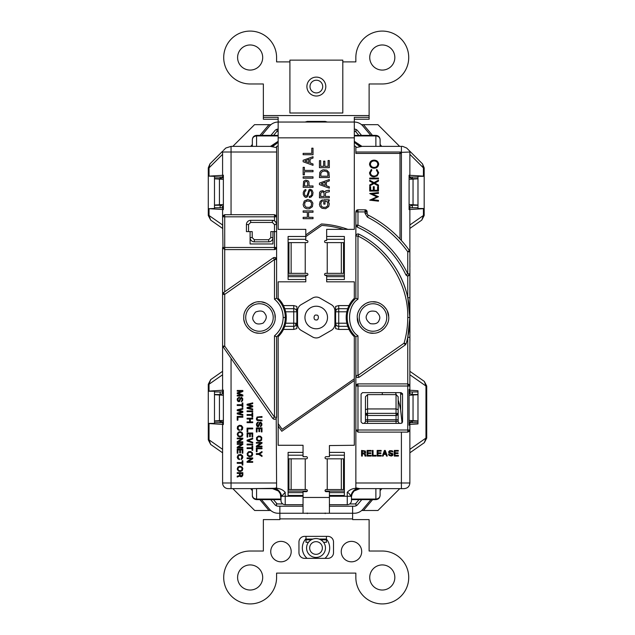 <?xml version="1.0" encoding="UTF-8"?>
<svg xmlns="http://www.w3.org/2000/svg" width="635" height="635" viewBox="0 0 635 635"><rect width="100%" height="100%" fill="white"/><g stroke="black" fill="none" stroke-linecap="round" stroke-linejoin="round"><path stroke-width="0.95" d="M404.924 244.626L405.955 245.904M408.345 248.999L409.869 251.777L409.869 209.51L409.091 209.629L409.091 175.196L409.869 175.316L409.869 152.011L400.955 152.384M326.668 236.482L344.368 236.482L344.368 279.495L326.668 279.495M305.8 279.495L288.099 279.495L288.099 236.482L305.8 236.482M329.414 452.382L344.368 452.382L344.368 495.451L329.414 495.451M303.046 495.451L288.099 495.451L288.099 452.382L303.046 452.382M276.606 488.069L276.606 488.299C280.067 488.49 282.932 489.831 285.21 492.315L281.662 496.245C280.702 492.022 278.336 489.371 274.574 488.291L276.606 487.831L276.225 418.417M329.414 496.245L347.258 496.245L347.258 492.315C349.528 489.831 352.393 488.49 355.862 488.299L355.862 487.831L357.894 488.291C354.124 489.371 351.766 492.022 350.798 496.245L351.425 496.895C352.004 491.863 354.782 489.101 359.759 488.625L357.894 488.291M355.862 487.831L355.862 336.796A25.805 25.805 0 0 1 355.862 298.204L355.862 211.915A2.111 2.111 0 0 1 357.973 209.804L365.022 209.804A2.111 2.111 0 0 1 367.141 211.915L367.141 213.312A2.111 2.111 0 0 0 368.3 215.194A2.111 2.111 -76.9 0 1 367.141 213.312L367.141 211.915L365.022 211.915L365.022 209.804L367.141 211.915M401.407 153.424A1.413 1.413 0 0 0 399.994 152.011L355.862 152.011L355.862 146.344L355.862 153.424L401.407 153.424L401.407 240.546M354.306 145.915L355.862 146.344M278.138 141.16L276.225 143.978L270.327 146.368L276.606 147.614L276.606 152.011L276.606 146.344L278.154 145.915M278.154 141.295L270.518 146.368L231.053 146.368L231.053 152.011L276.606 152.011L276.606 298.204L274.487 299.18C280.106 303.99 282.996 310.102 283.162 317.5C282.996 324.898 280.106 331.002 274.487 335.82L274.487 417.203L276.606 417.203C275.9 419.449 274.622 419.854 272.756 418.417L222.591 346.107L222.591 390.231L223.369 390.104L223.369 424.545L222.591 424.418L222.591 449.342L209.034 439.849L210.685 444.468L208.28 439.849L208.28 423.402L214.487 423.402L214.487 391.247L208.28 391.247L208.28 423.402M344.368 276.677L326.668 276.677M305.8 276.677L288.099 276.677M344.368 239.308L326.668 239.308M305.8 239.308L288.099 239.308M344.368 492.633L329.414 492.633M303.046 492.633L288.099 492.633M288.099 455.2L303.046 455.2M329.414 455.2L344.368 455.2M276.606 488.299L276.606 487.831M274.487 335.82L276.606 336.796A25.805 25.805 0 0 0 276.606 298.204A25.805 25.805 0 0 1 276.606 336.796L276.606 417.203M274.526 214.694L276.606 216.813L276.606 224.568L275.749 222.012M272.939 231.616L272.939 237.609A4.231 4.231 0 0 1 268.708 241.84L268.708 239.728L270.82 237.609L270.82 231.616L276.606 231.616L276.606 259.532L274.487 259.532L274.487 299.18M406.106 343.781L405.289 344.916L359.188 377.198C357.386 377.952 356.275 377.373 355.862 375.468L357.973 375.468L404.074 343.186L406.114 343.749L405.289 344.916L404.074 343.186C406.527 334.804 407.757 326.239 407.757 317.5C408.67 284.972 387.342 250.071 357.973 236.053L355.862 236.053L355.862 225.1L357.973 225.1C380.309 235.49 396.899 251.746 407.757 273.86L409.869 273.86L407.757 275.979L407.13 275.884M409.869 228.1L409.869 371.3L424.315 381.413L426.72 386.032L426.72 438.071L424.315 442.69L425.966 438.071L409.869 449.342L409.869 482.989C409.535 486.41 407.654 488.291 404.225 488.625L401.407 488.625L401.407 482.989L355.862 482.989L355.862 386.009L357.973 383.889L407.757 383.889L409.869 386.009L409.869 337.288L407.757 337.288L409.869 317.5L407.757 297.704L407.757 275.979M347.258 492.315C348.52 492.689 349.702 493.998 350.798 496.245L347.258 496.245L347.258 504.706L329.414 504.706M285.21 492.315L285.21 504.706L303.046 504.706L303.046 506.198L279.852 506.198L279.852 513.255L278.154 513.255A11.279 11.279 0 0 1 269.518 509.222L261.461 499.626M256.58 488.625L256.58 499.626C253.619 498.943 252.206 497.53 252.349 495.395C252.603 497.618 254.016 498.84 256.58 499.062L280.98 499.062L280.98 499.626L256.58 499.626C254.016 499.372 252.603 497.967 252.349 495.395L252.349 488.625L274.574 488.291M228.235 488.625A5.644 5.644 0 0 1 222.591 482.989A5.644 5.644 0 0 0 228.235 488.625L272.701 488.625C277.67 489.109 280.448 491.863 281.035 496.895L281.662 496.245L303.046 496.245M276.193 418.457L275.177 419.203M275.13 419.219L273.86 419.227M273.812 419.211L272.756 418.417L274.487 417.203L224.711 346.107L222.996 347.353M276.447 216.114L276.606 216.813L274.487 216.813L274.487 220.901L272.375 220.337A4.231 4.231 0 0 1 276.606 224.568L274.487 224.568L274.487 247.483L276.606 247.483L274.487 249.595L224.711 249.595L222.591 247.483L222.591 294.386L223.496 292.656L273.28 257.802C275.074 257.048 276.185 257.627 276.606 259.532M276.59 247.706L276.082 248.872M275.987 248.976L274.741 249.587M248.539 231.616L246.428 231.616L246.428 224.568A4.231 4.231 0 0 1 250.658 220.337L272.375 220.337L250.658 220.337L250.658 222.448L248.539 224.568L248.539 231.616L252.206 231.616L252.206 237.609L254.325 239.728L254.325 241.84A4.231 4.231 0 0 1 250.095 237.609L252.206 237.609M355.862 375.468C356.338 377.396 357.449 377.976 359.188 377.198L357.973 375.468L357.973 335.82L355.862 336.796A25.805 25.805 0 0 1 355.862 298.204L357.973 299.18L357.973 236.053L358.942 234.164C357.822 233.164 355.036 235.561 355.862 236.053C356.187 234.283 357.219 233.656 358.942 234.164C383.183 246.134 402.439 271.201 407.757 297.704L409.869 297.704L409.869 251.777L407.757 251.777C397.058 236.982 383.58 225.417 367.34 217.083L365.022 213.312L365.022 211.915L355.862 211.915L357.973 209.804L357.973 225.1L357.1 227.02L355.862 225.1M356.132 235.013L356.608 234.434M356.854 234.259L357.584 233.974M357.822 233.942L358.6 234.029M409.869 273.86C409.003 276.257 407.662 276.558 405.844 274.772A99.282 99.282 0 0 0 357.1 227.02A99.282 99.282 0 0 1 405.844 274.772L406.741 275.717M386.318 247.19L385.707 246.578M373.364 236.307L372.15 235.466M355.87 385.778L356.386 384.612M356.481 384.508L357.727 383.905M358.116 377.579L357.307 377.476M356.997 377.341L356.386 376.865M356.164 376.563L355.91 375.936M409.519 431.165L407.757 432.117L357.973 432.117L355.862 430.006L357.973 430.006L357.973 386.009L355.862 386.009M285.21 504.706A4.231 4.231 0 0 1 280.98 500.475L281.035 496.895M380.111 488.625L380.111 495.395C379.857 497.967 378.452 499.372 375.88 499.626L375.88 499.062L351.488 499.062L351.488 497.086L351.488 500.475A4.231 4.231 0 0 1 347.258 504.706M352.139 493.832L351.425 496.895M375.88 499.626L351.488 499.626M401.407 488.625L359.759 488.625M409.686 430.855L409.869 430.006L407.757 432.117L407.757 430.006L409.869 430.006L409.869 451.882M409.869 452.461L409.869 478.552M424.315 442.69L409.869 452.811M409.869 430.006L409.869 425.132L409.091 425.188L409.091 424.259L409.869 424.259L409.869 422.696L417.981 422.696M214.487 422.696L222.591 422.696L222.591 423.402L223.369 423.402M222.591 452.811L210.685 444.468M231.053 358.862L231.053 482.989L222.591 482.989L222.591 449.342M326.834 513.255L305.633 513.255M272.518 488.625L278.408 491.022L280.36 493.919L280.98 499.062M243.761 316.77C243.53 308.832 252.317 300.831 260.199 301.792C268.137 301.562 276.146 310.34 275.177 318.222C275.384 326.049 266.898 333.97 259.104 333.216C251.293 333.605 243.181 325.303 243.745 317.5L243.761 316.77M261.993 442.476L261.993 443.246L257.619 446.143L261.993 446.143L261.993 446.842L256.349 446.842L256.349 446.072L260.723 443.174L256.349 443.174L256.349 442.476L261.993 442.476M247.078 444.897L247.078 444.119L252.722 444.119L252.722 444.897L247.078 444.897M237.212 463.304L237.212 462.526L242.149 462.526L242.149 460.764L242.848 460.764L242.848 465.066L242.149 465.066L242.149 463.304L237.212 463.304M242.848 475.147L241.864 476.702L240.451 476.702L239.816 476.067L237.212 477.052L237.212 476.131L239.046 475.782L239.466 474.797L239.466 473.456L237.212 473.456L237.212 472.678L242.848 472.678L242.848 475.147M256.349 453.596L258.747 453.596L261.993 451.548L261.993 452.461L259.524 454.017L261.993 455.565L261.993 456.486L258.747 454.438L256.349 454.438L256.349 453.596M238.554 458.51L239.466 458.859L239.466 459.637L237.919 458.859L237.212 457.24L238.268 454.914L240.736 454.414L242.499 455.612L242.848 457.24L242.149 458.93L241.014 459.494L242.006 456.39L240.244 455.12L238.196 455.97L238.554 458.51M257.056 448.747L257.056 451.707L256.349 451.707L256.349 447.977L261.993 447.977L261.993 448.747L257.056 448.747M242.848 438.904L238.482 441.793L242.848 441.793L242.848 442.5L237.212 442.5L237.212 441.722L241.586 438.833L237.212 438.833L237.212 438.126L242.848 438.126L242.848 438.904M240.244 471.551L238.268 470.987L237.212 469.082L237.919 467.042L239.816 466.193L242.149 467.042L242.848 468.662L242.213 470.702L240.244 471.551M252.722 442.992L247.078 441.015L247.078 440.174L252.722 438.198L252.722 438.975L248.142 440.595L252.722 442.214L252.722 442.992M252.651 454.763L251.738 456.247L249.198 456.74L247.436 455.541L247.15 453.501L248.563 451.731L250.611 451.525L252.373 452.723L252.651 454.763M242.848 444.405L238.482 447.294L242.848 447.294L242.848 448L237.212 448L237.212 447.223L241.586 444.333L237.212 444.333L237.212 443.627L242.848 443.627L242.848 444.405M248.348 461.605L252.722 461.605L252.722 462.312L247.078 462.312L247.078 461.534L251.452 458.645L247.078 458.645L247.078 457.938L252.722 457.938L252.722 458.716L248.348 461.605M237.212 449.128L242.848 449.128L242.848 453.152L242.149 453.152L242.149 449.905L240.451 449.905L240.451 452.866L239.752 452.866L239.752 449.905L237.919 449.905L237.919 453.215L237.212 453.215L237.212 449.128M252.016 446.024L252.722 446.024L252.722 450.326L252.016 450.326L252.016 448.564L247.078 448.564L247.078 447.786L252.016 447.786L252.016 446.024M239.816 436.999L237.919 436.158L237.212 434.11L238.268 432.205L240.244 431.641L242.149 432.491L242.848 434.531L242.213 436.158L239.816 436.999M252.016 412.798L252.722 412.798L252.722 417.1L252.016 417.1L252.016 415.338L247.078 415.338L247.078 414.568L252.016 414.568L252.016 412.798M247.078 410.901L252.722 410.901L252.722 411.67L247.078 411.67L247.078 410.901M238.054 398.582L238.125 400.629L239.046 401.122L240.101 398.089L241.586 397.248L242.784 398.796L242.499 400.915L241.3 401.685L242.149 399.288L241.086 397.883L239.466 401.614L238.125 401.614L237.212 399.994L237.419 398.447L239.324 397.105L239.324 397.812L238.054 398.582M252.722 428.117L252.722 428.887L247.785 428.887L247.785 431.848L247.078 431.848L247.078 428.117L252.722 428.117M242.848 417.203L237.919 417.203L237.919 420.164L237.212 420.164L237.212 416.425L242.848 416.425L242.848 417.203M258.461 417.322L257.127 418.028L257.334 419.719L261.993 420.14L261.993 420.918L257.056 420.426L256.349 419.013L257.056 417.044L261.993 416.544L261.993 417.322L258.461 417.322M237.212 395.272L241.586 395.272L237.212 393.581L237.212 392.874L241.586 391.184L237.212 391.184L237.212 390.477L242.848 390.477L242.848 391.462L238.339 393.224L242.848 394.986L242.848 395.978L237.212 395.978L237.212 395.272M258.889 431.633L258.889 428.673L257.056 428.673L257.056 431.99L256.349 431.99L256.349 427.903L261.993 427.903L261.993 431.919L261.287 431.919L261.287 428.673L259.588 428.673L259.588 431.633L258.889 431.633M248.348 407.94L252.722 408.996L252.722 409.773L247.078 408.361L247.078 407.511L251.873 406.313L247.078 405.114L247.078 404.273L252.722 402.86L252.722 403.638L248.348 404.693L252.722 405.821L252.722 406.805L248.348 407.94M237.284 428.538L237.561 426.498L239.324 425.299L241.371 425.506L242.784 427.268L242.427 429.458L241.014 430.371L240.879 429.665L242.078 428.117L241.157 426.212L239.324 426.069L238.196 426.847L238.196 428.966L239.466 429.736L239.466 430.514L237.919 429.736L237.284 428.538M261.779 423.315L261.922 425.006L260.929 426.49L260.437 426.633L260.437 425.926L261.287 424.236L260.366 422.823L258.604 426.561L257.619 426.704L256.699 425.998L256.421 423.95L257.477 422.331L258.461 422.045L257.056 424.236L257.897 426.141L259.659 422.402L260.723 422.188L261.779 423.315M247.078 418.227L252.722 418.227L252.722 419.005L250.325 419.005L250.325 421.894L252.722 421.894L252.722 422.672L247.078 422.672L247.078 421.894L249.619 421.894L249.619 419.005L247.078 419.005L247.078 418.227M237.212 413.885L237.212 413.036L242.006 411.837L237.212 410.639L237.212 409.797L242.848 408.384L242.848 409.162L238.482 410.218L242.848 411.345L242.848 412.337L238.482 413.464L242.848 414.52L242.848 415.298L237.212 413.885M242.848 407.257L242.149 407.257L242.149 405.495L237.212 405.495L237.212 404.717L242.149 404.717L242.149 402.955L242.848 402.955L242.848 407.257M256.564 437.539L258.461 436.054L260.509 436.269L261.779 437.539L261.636 440.142L259.874 441.277L257.826 441.063L256.564 439.793L256.564 437.539M247.785 437.07L247.078 437.07L247.078 432.983L252.722 432.983L252.722 436.999L252.016 436.999L252.016 433.753L250.325 433.753L250.325 436.713L249.619 436.713L249.619 433.753L247.785 433.753L247.785 437.07M222.98 347.321L222.591 346.107L224.711 346.107L224.711 294.386L222.591 294.386L222.591 346.107M273.28 257.802L274.487 259.532L224.711 294.386L223.496 292.656M222.941 215.654L224.711 214.694L224.711 216.813L222.591 216.813L222.988 248.714M222.774 215.963L222.591 216.813L224.711 214.694L274.487 214.694L274.487 216.813L224.711 216.813L224.711 249.595L222.591 247.483L274.487 247.483L274.487 249.595M270.82 237.609L272.939 237.609L272.939 243.959L250.095 243.959L250.095 231.616M248.539 224.568L246.428 224.568L246.428 231.616M222.591 216.813L222.591 209.51L223.369 209.629L223.369 175.196L222.591 175.316L222.591 153.265M388.691 316.595C389.747 324.461 381.841 333.335 373.896 333.2C366.03 334.248 357.156 326.35 357.299 318.405L357.267 317.5C356.711 309.729 364.752 301.442 372.539 301.784C380.294 300.998 388.803 308.8 388.691 316.595L387.294 310.967M409.869 152.011L409.805 151.17L406.654 148.026L402.669 146.368L361.95 146.368L356.243 143.978L354.306 141.129M355.862 147.614L361.95 146.368L354.306 141.303M409.869 153.091L409.869 154.329L423.426 167.886L422.529 163.893L424.18 167.886L424.18 215.487L421.775 220.107L409.869 228.441M409.718 385.31L409.869 386.009L357.973 386.009L357.973 383.889M401.13 392.636L402.534 394.049L402.534 421.965L401.13 423.378L362.49 423.378L361.077 421.965L361.077 394.049L362.49 392.636L401.13 392.636M357.973 432.117L357.973 430.006L407.757 430.006L407.757 337.288M385.897 454.382L383.778 454.382L383.143 456.081L382.373 456.081L384.413 450.437L385.262 450.437L387.31 456.081L386.532 456.081L385.897 454.382M370.808 452.834L370.808 453.541L367.848 453.541L367.848 455.374L371.157 455.374L371.157 456.081L367.07 456.081L367.07 450.437L371.086 450.437L371.086 451.144L367.848 451.144L367.848 452.834L370.808 452.834M365.657 455.017L365.943 456.081L365.022 456.081L364.458 454.033L362.347 453.819L362.347 456.081L361.569 456.081L361.569 450.437L365.308 451.001L365.593 452.834L364.958 453.469L365.657 455.017M398.304 450.437L398.304 451.144L395.065 451.144L395.065 452.834L398.026 452.834L398.026 453.541L395.065 453.541L395.065 455.374L398.375 455.374L398.375 456.081L394.287 456.081L394.287 450.437L398.304 450.437M381.175 451.144L377.928 451.144L377.928 452.834L380.889 452.834L380.889 453.541L377.928 453.541L377.928 455.374L381.246 455.374L381.246 456.081L377.15 456.081L377.15 450.437L381.175 450.437L381.175 451.144M388.509 452.056L389.707 450.652L392.24 450.786L393.017 451.985L390.62 451.144L389.207 452.199L392.946 453.819L392.74 455.446L391.327 456.081L389.072 455.446L388.437 453.961L390.62 455.374L392.525 454.525L389.422 453.184L388.509 452.056M373.062 455.374L376.023 455.374L376.023 456.081L372.285 456.081L372.285 450.437L373.062 450.437L373.062 455.374M354.052 491.022L352.108 493.919L354.052 491.022L359.95 488.625M375.88 488.625L375.88 499.062C378.452 498.84 379.857 497.618 380.111 495.395M409.869 425.132L409.869 424.418L417.981 423.926L417.981 390.723L409.869 390.231L409.869 372.951M396.049 423.378L400.28 423.378A2.111 2.111 0 0 1 398.161 421.259L396.049 421.259L396.049 423.378M363.331 423.378L367.562 423.378L367.562 421.259L396.049 421.259L396.049 419.711L367.562 419.711L367.562 421.259L365.45 421.259A2.111 2.111 0 0 1 363.331 423.378A2.111 2.111 0 0 0 365.45 421.259L365.45 396.724L367.562 394.613L396.049 394.613L396.049 408.948L398.161 409.662L398.161 421.259A2.111 2.111 0 0 0 400.28 423.378M220.123 178.53L220.123 177.038L222.591 177.038L222.591 176.332L223.369 176.332M223.369 208.494L222.591 208.494L222.591 207.78L220.123 207.78L220.123 205.319M214.487 391.954L222.591 391.954L222.591 391.247L223.369 391.247M222.591 424.418L208.28 423.505M208.28 384.254L210.685 379.635L209.034 384.254L208.28 384.254L208.28 391.247M325.183 513.588L325.183 513.024M307.276 513.024L307.276 513.588M275.177 318.222L274.852 314.246M274.233 312.087L272.391 308.539M270.907 306.705L268.645 304.729M265.803 303.109L261.596 301.919M260.017 301.784L257.818 301.863M254.119 302.712L249.19 305.602M248.801 305.951L248.071 306.665M245.975 309.428L245.039 311.269M243.935 319.953L244.705 322.897M246.055 325.699L248.031 328.287M250.928 330.708L253.222 331.93M255.802 332.788L258.921 333.216M262.549 332.923L264.708 332.327M267.446 331.049L270.129 329.057M272.939 325.62L273.828 323.921M240.387 475.71L240.173 473.456L242.149 473.456L241.935 475.71L240.387 475.71M242.078 468.662L241.721 470.138L240.244 470.773L238.554 470.352L237.982 469.082L238.339 467.606L239.816 466.971L241.514 467.392L242.078 468.662M251.873 454.763L251.031 455.827L248.777 455.827L247.928 454.763L248.071 453.072L249.198 452.295L251.031 452.438L251.738 453.072L251.873 454.763M241.721 435.594L240.244 436.229L238.554 435.8L237.982 434.531L238.339 433.054L239.816 432.419L241.514 432.84L242.078 434.11L241.721 435.594M261.144 439.301L260.294 440.357L258.04 440.357L257.191 439.301L257.334 437.61L258.461 436.832L260.294 436.975L261.001 437.61L261.144 439.301M208.28 391.152L222.591 390.231M210.685 220.107L208.28 215.487L209.034 215.487L210.685 220.107L222.591 228.441L222.591 227.52M222.591 226.79L222.591 224.98L209.034 215.487L209.034 208.685L222.591 209.51M272.939 237.609A4.231 4.231 0 0 1 268.708 241.84L254.325 241.84M231.053 214.694L231.053 152.011L222.591 152.011L222.591 154.329L209.034 167.886L208.28 167.886L209.931 163.901L209.034 167.886L209.034 176.133L222.591 175.316M231.053 146.368L225.806 148.026L223.345 150.479M270.327 146.368L252.349 146.368L252.349 139.605C252.603 137.033 254.016 135.628 256.58 135.374L278.154 135.374M209.931 163.901L222.655 151.17L222.591 152.011M409.805 151.17L422.529 163.893M354.306 135.374L375.88 135.374C378.452 135.628 379.857 137.033 380.111 139.605L380.111 146.368L362.133 146.368M305.046 122.047L307.276 121.412L325.183 121.412L327.414 122.047M307.276 121.412L307.276 121.976L306.459 122.047M326.009 122.047L325.183 121.976L325.183 121.412M405.844 274.772L407.757 273.86L407.757 251.777L409.456 250.523L409.869 251.777M368.3 215.194A114.792 114.792 0 0 1 409.456 250.523A114.792 114.792 0 0 0 368.3 215.194L367.34 217.083M421.775 220.107L423.426 215.487L409.869 224.98L409.869 227.513M407.757 317.5L409.869 317.5C410.226 283.075 389.731 249.555 358.942 234.164C389.731 249.555 410.226 283.075 409.869 317.5L409.869 297.704L409.869 317.5A93.639 93.639 0 0 1 406.114 343.749A93.639 93.639 0 0 0 409.869 317.5L409.869 319.572M409.869 386.009L409.869 389.517L409.091 389.461L409.091 425.188M409.869 371.3L409.869 372.229M386.39 309.261L383.619 305.911M380.04 303.443L378.262 302.689M376.555 302.181L372.539 301.784M368.554 302.411L366.879 303.014M365.149 303.871L361.712 306.538M359.14 310.047L358.338 311.801M357.267 317.444L358.727 324.12M359.616 325.779L362.529 329.24M366.308 331.732L368.054 332.43M369.737 332.883L373.896 333.2M377.992 332.407L379.611 331.764M381.27 330.875L384.731 327.962M387.231 324.183L387.921 322.437M424.18 215.487L423.426 215.487L423.426 208.685L409.869 209.51M409.869 175.316L423.426 176.133L423.426 167.886L424.18 167.886M384.842 451.421L385.755 453.684L383.992 453.684L384.842 451.421M364.815 452.692L362.347 453.12L362.347 451.144L364.601 451.35L364.815 452.692M365.45 412.663L365.45 404.201M426.72 438.071L425.966 438.071L425.966 386.032L424.315 381.413M426.72 386.032L425.966 386.032L409.869 374.761L409.869 371.38M417.981 391.954L409.869 391.954L409.869 390.39L409.091 390.39L409.091 389.461M210.685 379.635L222.591 371.3M208.28 439.849L209.034 439.849L209.034 423.601M209.034 176.133L214.487 176.332L214.487 208.494L209.034 208.685M220.123 177.038L214.487 177.038M214.487 207.78L220.123 207.78M208.28 167.886L208.28 176.236M256.58 135.374L256.58 135.938C254.016 136.16 252.603 137.382 252.349 139.605M208.28 208.494L208.28 176.332M208.28 215.487L208.28 208.59M417.981 177.038L409.869 177.038L409.869 176.332L409.091 176.332M409.091 208.494L409.869 208.494L409.869 207.78L417.981 207.78M380.111 139.605C379.857 137.382 378.452 136.16 375.88 135.938L375.88 135.374M423.426 208.685L424.18 208.59M424.18 208.494L417.981 208.494L417.981 176.332L424.18 176.332M424.18 176.236L423.426 176.133M396.049 394.613L398.161 396.724L398.161 409.662M412.337 391.954L412.337 394.43M412.337 421.219L412.337 422.696M220.123 422.696L220.123 421.219M220.123 394.43L220.123 391.954M365.45 409.662L367.562 408.948L396.049 408.948L396.049 413.369L398.161 413.369L396.049 415.481L367.562 415.481L365.45 413.369L367.562 413.369L367.562 415.481A2.111 2.111 0 0 1 365.45 413.369A2.111 2.111 0 0 0 367.562 415.481L367.562 419.711L365.45 419.711M397.327 415.052A2.111 2.111 -59 0 1 396.835 415.33M396.367 415.457A2.111 2.111 -59 0 1 396.049 415.481L396.049 419.711L398.161 419.711M272.383 146.709L278.154 142.327M354.306 142.327L360.077 146.709M412.337 177.038L412.337 178.53M412.337 205.319L412.337 207.78M367.562 394.613L367.562 413.369L396.049 413.369L396.049 415.481C399.455 413.949 397.605 413.814 398.161 413.369M374.142 167.434C376.277 167.338 377.5 166.259 377.809 164.195C377.507 162.1 376.269 161.004 374.102 160.925C371.951 161.02 370.721 162.108 370.411 164.195C370.745 166.275 371.991 167.354 374.142 167.434M374.15 168.211C371.475 168.124 369.927 166.791 369.514 164.227C369.872 161.615 371.404 160.25 374.102 160.147C376.777 160.25 378.317 161.592 378.706 164.163C378.333 166.743 376.817 168.092 374.15 168.211M369.514 172.76L371.34 169.45L371.864 170.053L370.411 172.76C370.705 174.879 371.935 175.974 374.118 176.062C376.317 175.974 377.547 174.855 377.809 172.712L376.349 170.053L376.873 169.45L378.706 172.752L377.174 175.887L374.055 176.847C371.364 176.736 369.848 175.371 369.514 172.76M378.476 178.864L369.737 178.864L369.737 178.078L378.476 178.078L378.476 178.864M374.007 183.531L369.737 185.872L369.737 184.944L373.158 183.07L369.737 181.189L369.737 180.261L374.007 182.602L378.476 180.149L378.476 181.078L374.848 183.07L378.476 185.055L378.476 185.984L374.007 183.531M378.476 191.079L369.737 191.079L369.737 186.706L370.634 186.706L370.634 190.294L373.324 190.294L373.324 186.706L374.221 186.706L374.221 190.294L377.579 190.294L377.579 186.706L378.476 186.706L378.476 191.079M378.476 200.374L378.476 201.168L369.737 200.168L376.912 196.858L369.737 193.548L378.476 192.54L378.476 193.326L372.205 194.048L378.476 196.659L372.205 199.66L378.476 200.374M248.285 325.501A13.748 13.748 0 0 1 252.643 305.562A13.748 13.748 0 0 1 271.169 310.269A13.748 13.748 0 0 1 267.089 328.946A13.748 13.748 0 0 1 248.285 325.501A13.748 13.748 0 0 1 252.643 305.562A13.748 13.748 0 0 1 271.169 310.269A13.748 13.748 0 0 1 267.089 328.946A13.748 13.748 0 0 1 248.285 325.501M385.556 323.08A13.748 13.748 0 0 1 366.165 329.43A13.748 13.748 0 0 1 360.839 311.079A13.748 13.748 0 0 1 379 305.133A13.748 13.748 0 0 1 385.556 323.08A13.748 13.748 0 0 1 366.165 329.43A13.748 13.748 0 0 1 360.839 311.079A13.748 13.748 0 0 1 379 305.133A13.748 13.748 0 0 1 385.556 323.08M305.991 536.369L305.991 542.298L308.483 542.298M323.548 542.298L326.438 542.298L326.438 536.369M326.438 539.051L319.056 539.051M312.976 539.051L305.991 539.051M305.991 539.813L311.293 539.813M320.738 539.813L326.438 539.813M306.57 547.997A9.446 9.446 0 0 1 316.016 538.551A9.446 9.446 0 0 1 325.469 547.997A9.446 9.446 0 0 1 316.016 557.443A9.446 9.446 0 0 1 306.57 547.997M316.016 541.655A6.342 6.342 0 0 1 321.516 551.172A6.342 6.342 0 0 1 310.523 551.172A6.342 6.342 0 0 1 316.016 541.655M409.869 256.651L409.869 315.428M409.908 267.422L409.9 260.691M409.908 333.042L409.9 268.827M409.908 340.963L409.9 334.566M342.797 60.127L342.797 113.006L289.909 113.006L289.909 60.127L342.797 60.127M316.357 80.216A6.342 6.342 0 0 1 321.85 89.741A6.342 6.342 0 0 1 310.856 89.741A6.342 6.342 0 0 1 316.357 80.216M306.903 86.566A9.446 9.446 0 0 1 316.357 77.121A9.446 9.446 0 0 1 325.803 86.566A9.446 9.446 0 0 1 316.357 96.012A9.446 9.446 0 0 1 306.903 86.566M288.941 242.618L288.941 273.36L288.909 242.618L305.229 242.618L305.229 273.36L306.856 273.36A1.056 1.056 0 0 1 307.911 274.423A1.056 1.056 0 0 1 306.856 275.479L305.8 275.479L305.8 281.821L278.154 281.821L278.154 298.291A26.797 26.797 0 0 1 283.48 305.586L293.743 305.586L296.839 306.419L296.839 311.793L293.743 311.793L293.743 308.689C295.624 308.872 296.656 309.912 296.839 311.793A3.104 3.104 0 0 0 293.743 308.689L284.782 308.689L285.663 311.793A26.797 26.797 0 0 1 285.663 323.215L284.782 326.319L293.743 326.319L293.743 323.215L296.839 323.215C296.656 325.096 295.624 326.128 293.743 326.319A3.104 3.104 0 0 0 296.839 323.215L296.839 311.793A3.104 3.104 0 0 0 293.743 308.689L293.743 305.586M335.621 328.589L335.621 323.215A3.104 3.104 0 0 0 338.725 326.319L347.678 326.319L348.988 329.422L338.725 329.422L335.621 328.589L335.621 323.215L338.725 323.215L338.725 326.319C336.844 326.128 335.812 325.096 335.621 323.215L335.621 311.793C335.812 309.912 336.844 308.872 338.725 308.689L338.725 311.793L335.621 311.793L335.621 306.419L338.725 305.586L348.988 305.586A26.797 26.797 0 0 1 354.306 298.291L354.306 281.821L326.668 281.821L326.668 275.479L325.612 275.479A1.056 1.056 0 0 1 324.556 274.423A1.056 1.056 0 0 1 325.612 273.36L343.559 273.36L343.559 242.618L325.612 242.618A1.056 1.056 0 0 1 324.556 241.562A1.056 1.056 0 0 1 325.612 240.506L326.668 240.506L326.668 229.362L347.885 229.362A93.639 93.639 0 0 0 321.437 223.972L305.8 234.918L305.8 240.506L306.856 240.506A1.056 1.056 0 0 1 307.911 241.562A1.056 1.056 0 0 1 306.856 242.618L305.229 242.618M276.987 131.358L277.027 129.254L276.987 131.358M343.559 476.766L344.368 476.766M288.099 476.766L288.909 476.766M382.294 394.613L382.294 392.636M279.852 518.89L279.852 519.597L263.35 519.597L263.35 551.029L250.15 551.029A26.44 26.44 0 0 0 223.71 577.469A26.44 26.44 0 0 0 250.15 603.917A26.44 26.44 0 0 0 276.59 577.469L276.59 573.103L355.846 573.103L355.846 577.469A26.44 26.44 0 0 0 382.286 603.917A26.44 26.44 0 0 0 408.726 577.469A26.44 26.44 0 0 0 382.286 551.029L369.118 551.029L369.118 519.597L352.615 519.597L352.615 518.89L279.852 518.89L279.852 513.255L329.414 513.255L329.414 491.673L326.104 491.673A1.056 1.056 0 0 1 325.049 490.617A1.056 1.056 0 0 1 326.104 489.561L343.559 489.561L343.559 458.819L326.104 458.819A1.056 1.056 0 0 1 325.049 457.756A1.056 1.056 0 0 1 326.104 456.7L329.414 456.7L329.414 445.564L354.306 445.27L354.306 336.717A26.797 26.797 0 0 1 348.988 329.422M288.941 458.819L288.941 489.561L288.909 458.819L305.229 458.819L305.229 489.561L306.364 489.561A1.056 1.056 0 0 1 307.419 490.617A1.056 1.056 0 0 1 306.364 491.673L303.046 491.673L303.046 497.459L329.414 497.459M293.743 329.422L293.743 326.319A3.104 3.104 0 0 0 296.839 323.215L296.839 328.589L293.743 329.422L283.48 329.422A26.797 26.797 0 0 1 278.154 336.717L278.154 445.27L303.046 445.27L303.046 456.7L306.364 456.7A1.056 1.056 0 0 1 307.419 457.756A1.056 1.056 0 0 1 306.364 458.819L305.229 458.819M270.748 551.124L270.74 551.593A10.223 10.223 0 0 0 280.726 561.816A10.223 10.223 0 0 0 291.179 552.069A10.223 10.223 0 0 1 275.582 560.284A10.223 10.223 0 0 1 275.987 542.663A10.223 10.223 0 0 1 291.187 551.593L291.179 552.069M250.15 590.026L249.571 590.01A12.549 12.549 0 0 1 239.482 570.865A12.549 12.549 0 0 1 261.112 571.365A12.549 12.549 0 0 1 250.15 590.026M382.286 590.026A12.549 12.549 0 0 1 371.324 571.365A12.549 12.549 0 0 1 392.954 570.865A12.549 12.549 0 0 1 382.865 590.01L382.286 590.026M351.472 561.816A10.223 10.223 0 0 1 342.543 546.616A10.223 10.223 0 0 1 360.164 546.211A10.223 10.223 0 0 1 351.949 561.808L351.472 561.816M321.175 183.864L325.12 185.341L325.12 182.253L321.175 183.864M304.871 161.012L308.824 162.496L308.824 159.409L304.871 161.012M304.871 202.382L304.625 205.343L306.11 207.201L309.316 207.447L311.293 206.089L311.539 203.121L310.055 201.271L306.848 201.025L304.871 202.382M307.467 182.007L306.475 181.388L304.744 182.007L304.379 185.96L307.832 185.96L307.467 182.007M320.802 193.119L320.675 196.453L324.136 196.453L324.009 193.119L323.398 192.135L322.04 191.889L320.802 193.119M322.405 171.386L320.929 173.117L320.802 176.205L327.962 176.205L327.843 173.117L326.977 171.76L324.755 171.021L322.405 171.386M298.958 552.728L298.958 542.004A5.644 5.644 0 0 1 304.602 536.369L327.866 536.369A5.644 5.644 0 0 1 333.51 542.004L333.51 552.728A5.644 5.644 0 0 1 327.866 558.363L304.602 558.363A5.644 5.644 0 0 1 298.958 552.728M370.999 499.626L362.95 509.222A11.279 11.279 0 0 1 354.306 513.255L352.615 513.255L352.615 518.89M289.909 61.897L276.59 61.897L276.59 57.531A26.44 26.44 0 0 0 250.15 31.083A26.44 26.44 0 0 0 223.71 57.531A26.44 26.44 0 0 0 250.15 83.971L263.35 83.971L263.35 119.221L278.154 119.221M354.306 119.229L369.118 119.229L369.118 83.971L382.286 83.971A26.44 26.44 0 0 0 408.726 57.531A26.44 26.44 0 0 0 382.286 31.083A26.44 26.44 0 0 0 355.846 57.531L355.846 61.897L342.797 61.897M382.286 44.974L382.865 44.99A12.549 12.549 0 0 1 392.954 64.135A12.549 12.549 0 0 1 371.324 63.635A12.549 12.549 0 0 1 382.286 44.974M249.571 44.99L250.15 44.974A12.549 12.549 0 0 1 261.112 63.635A12.549 12.549 0 0 1 239.482 64.135A12.549 12.549 0 0 1 249.571 44.99M329.414 506.198L354.306 506.198A4.231 4.231 0 0 0 357.553 504.69L361.799 499.626M270.669 499.626L274.915 504.69A4.231 4.231 0 0 0 278.154 506.198L279.852 506.198M261.715 135.374L269.518 126.079A11.279 11.279 0 0 1 278.154 122.047L354.306 122.047A11.279 11.279 0 0 1 362.95 126.079L370.745 135.374M354.306 129.095A4.231 4.231 0 0 1 357.553 130.612L361.545 135.374M280.273 122.047L278.154 121.976L278.154 117.316L263.35 117.316M278.154 129.095A4.231 4.231 0 0 0 274.915 130.612L270.923 135.374M278.154 121.976L278.154 137.843L354.306 137.843L354.306 121.976L352.195 122.047M369.118 117.316L354.306 117.316L354.306 121.976M329.414 513.255L352.615 513.255L352.615 506.198M347.678 326.319L346.805 323.215A26.797 26.797 0 0 1 346.805 311.793L347.678 308.689L338.725 308.689A3.104 3.104 0 0 0 335.621 311.793L335.621 306.419M288.941 273.36L305.229 273.36M326.358 182.007L326.358 185.714L329.319 186.825L329.319 188.182L319.445 184.602L319.445 183.118L329.319 179.538L329.319 180.896L326.358 182.007M306.229 196.207L307.221 195.096L309.07 189.667L310.055 189.293L311.912 190.032L313.023 192.508L312.65 195.223L311.047 197.072L309.316 197.564L309.316 196.334L310.801 195.961L311.539 194.977L311.785 193.119L311.166 190.897L310.309 190.405L309.562 190.778L307.959 195.842L307.221 196.953L305.737 197.445L304.379 196.58L303.268 194.604L303.268 192.381L304.379 190.159L305.856 189.54L305.856 190.778L304.744 191.643L304.379 193.738L304.998 195.588L306.229 196.207M321.421 201.89L320.802 203.74L321.421 206.335L323.151 207.32L325.62 207.32L327.596 205.962L327.843 203.002L326.85 201.517L325.001 201.025L325.001 204.113L323.763 204.113L323.763 199.787L329.2 199.787L329.2 201.025L328.089 201.025L329.319 203.74L328.708 206.581L325.62 208.685L322.04 208.312L320.064 206.581L319.445 204.486L320.183 201.398L322.405 199.787L322.405 201.152L321.421 201.89M303.141 210.907L313.023 210.907L313.023 212.265L308.578 212.265L308.578 217.329L313.023 217.329L313.023 218.686L303.141 218.686L303.141 217.329L307.34 217.329L307.34 212.265L303.141 212.265L303.141 210.907M313.023 156.694L313.023 158.052L310.055 159.163L310.055 162.87L313.023 163.981L313.023 165.338L303.141 161.758L303.141 160.274L313.023 156.694M328.089 160.52L329.319 160.52L329.319 167.688L319.445 167.688L319.445 160.647L320.675 160.647L320.675 166.322L323.644 166.322L323.644 161.139L324.874 161.139L324.874 166.322L328.089 166.322L328.089 160.52M304.379 167.315L304.379 170.402L313.023 170.402L313.023 171.76L304.379 171.76L304.379 174.847L303.141 174.847L303.141 167.315L304.379 167.315M303.141 153.36L311.785 153.36L311.785 148.177L313.023 148.177L313.023 154.718L303.141 154.718L303.141 153.36M304.252 201.025L307.713 199.541L311.166 200.533L312.896 203.121L312.404 206.708L309.316 208.804L306.848 208.804L304.998 207.939L303.76 206.708L303.141 204.605L304.252 201.025M309.07 185.96L313.023 185.96L313.023 187.317L303.141 187.317L303.633 181.269L305.737 180.157L308.086 180.777L308.943 182.007L309.07 185.96M326.112 192.381L325.493 193.365L325.374 196.453L329.319 196.453L329.319 197.81L319.445 197.81L319.564 192.508L320.429 191.27L322.778 190.651L324.755 191.889L325.866 190.778L329.319 190.159L329.319 191.762L326.112 192.381M319.818 172.379L321.175 170.648L323.151 169.783L326.731 170.156L328.954 172.379L329.319 177.562L319.445 177.562L319.818 172.379M313.023 176.824L313.023 178.181L303.141 178.181L303.141 176.824L313.023 176.824M326.573 489.561L339.781 489.561M288.941 489.561L305.229 489.561M354.306 380.508L281.805 431.268L278.154 426.061M303.046 513.255L303.046 497.459M343.448 229.362A92.226 92.226 0 0 0 321.842 225.409L305.8 236.641M284.782 308.689L283.48 305.586M296.839 310.364L296.839 311.793M296.839 323.215L296.839 328.589M283.48 329.422L284.782 326.319M278.154 423.601L282.154 429.308L354.306 378.785M348.988 305.586L347.678 308.689M305.8 234.918L305.8 229.362L278.154 229.362L278.154 137.843M347.885 229.362L354.306 229.362L354.306 137.843M347.393 325.43L348.051 327.311M285.075 309.578L284.416 307.689M270.764 510.492L268.986 510.492L259.874 499.626M276.471 505.849L276.471 503.944L277.09 503.944L273.463 499.626M398.161 400.018A85.812 85.812 0 0 1 400.637 410.035L401.979 422.14A85.812 85.812 0 0 1 402.011 423.069M399.645 146.368L377.928 124.658L361.521 124.658M355.997 129.453L355.997 131.358L354.306 131.358M409.091 204.51L417.981 205.049M417.981 178.8L409.091 179.34M214.487 420.949L223.369 420.41M223.369 395.24L214.487 394.7M358.878 135.374L355.505 131.358M278.154 131.358L276.955 131.358L273.59 135.374M270.939 124.658L254.54 124.658L232.823 146.368M214.487 205.049L223.369 204.51M223.369 179.34L214.487 178.8M288.099 275.193L307.57 275.193M324.89 275.193L344.368 275.193M417.981 394.7L409.091 395.24M409.091 420.41L417.981 420.949M409.091 393.509L412.631 394.541L417.981 394.478M400.637 392.636L400.637 393.509L402.439 393.509M400.637 393.509L400.637 410.035L401.947 421.378L402.534 421.156M402.534 394.494L400.637 393.787M417.981 421.172L412.631 421.108L409.091 422.14M363.482 124.658L372.467 135.374M380.111 144.478L381.698 146.368M409.091 177.609L412.631 178.641L417.981 178.578M417.981 205.272L412.631 205.208L409.091 206.24M223.369 422.14L219.837 421.108L214.487 421.172M214.487 394.478L219.837 394.541L223.369 393.509M250.762 146.368L252.349 144.478M259.993 135.374L268.986 124.658M223.369 206.24L219.837 205.208L214.487 205.272M214.487 178.578L219.837 178.641L223.369 177.609M395.494 392.636A85.812 85.812 0 0 1 396.288 394.621M401.947 421.378L401.979 422.14L402.526 422.14M252.349 490.664L250.642 488.625M381.825 488.625L380.111 490.664M372.594 499.626L363.482 510.492L361.704 510.492M363.482 510.492L377.928 510.492L399.788 488.625M409.869 422.14L409.869 422.696M409.869 450.493L409.869 451.072M409.869 177.038L409.869 177.609M222.591 422.14L222.591 423.402M232.815 488.625L254.675 510.492L268.986 510.492M222.591 176.332L222.591 177.609M409.869 206.24L409.869 207.78M409.869 226.155L409.869 226.695M222.591 206.24L222.591 208.494M222.591 391.247L222.591 393.509M409.869 391.954L409.869 393.509M355.997 505.849L355.997 503.944L355.378 503.944L358.997 499.626M355.378 503.944L349.679 503.944M282.789 503.944L277.09 503.944M344.368 491.101L325.16 491.101M307.3 491.101L288.099 491.101M288.099 272.502L288.909 272.502M343.559 272.502L344.368 272.502M316.23 315.103L316.484 315.119C319.405 314.563 318.73 321.032 315.984 319.889C313.23 320.405 313.547 314.309 316.23 315.103M315.095 328.724A11.279 11.279 0 0 1 304.975 316.738A11.279 11.279 0 0 1 316.611 306.229A11.279 11.279 0 0 1 327.517 317.5A11.279 11.279 0 0 1 315.095 328.724M301.196 304.609L312.587 298.029A7.295 7.295 0 0 1 319.881 298.029L331.272 304.609A7.295 7.295 0 0 1 334.915 310.928L334.915 324.08A7.295 7.295 0 0 1 331.272 330.398L319.881 336.971A7.295 7.295 0 0 1 312.587 336.971L301.196 330.398A7.295 7.295 0 0 1 297.545 324.08L297.545 310.928A7.295 7.295 0 0 1 301.196 304.609M355.862 336.796A25.805 25.805 0 0 1 355.862 298.204M231.053 488.625L231.053 482.989L276.606 482.989M285.274 317.5L283.162 317.5M224.711 249.595L224.711 291.806M274.487 224.568L272.375 222.448L272.375 220.337A4.231 4.231 0 0 1 276.606 224.568M357.973 335.82C346.758 328.708 346.758 306.292 357.973 299.18M404.225 488.625C407.654 488.291 409.535 486.41 409.869 482.989L401.407 482.989L401.407 432.117M275.376 258.389L275.503 259.532M401.407 146.368L401.407 152.011M222.591 374.761L209.034 384.254L209.034 391.049M250.658 222.448L272.375 222.448M307.276 122.047L325.183 122.047M365.022 213.312L367.141 213.312M268.708 239.728L254.325 239.728M256.58 146.368L256.58 135.938L278.154 135.938M375.88 146.368L375.88 135.938L354.306 135.938M365.911 210.772L366.038 211.915M399.994 239.014L399.994 152.011M254.032 321.413C251.873 319.064 252.381 315.944 255.564 312.063C260.255 310.285 263.366 310.793 264.906 313.587L265.287 314.174C267.105 316.682 266.375 319.675 263.096 323.136C258.588 324.683 255.564 324.104 254.032 321.413M379.119 320.207C378.19 323.255 375.245 324.398 370.292 323.628C366.379 320.484 365.236 317.54 366.863 314.793L367.181 314.174C368.427 311.333 371.372 310.452 376.015 311.523C379.635 314.627 380.675 317.516 379.119 320.207M324.937 558.363A13.676 13.676 0 0 0 326.438 539.139M305.991 538.686A13.676 13.676 0 0 0 307.094 558.363M263.35 115.562L369.118 115.562M295.918 323.215L295.64 324.596M335.621 323.215A3.104 3.104 0 0 0 338.725 326.319L338.725 329.422M338.725 305.586L338.725 308.689A3.104 3.104 0 0 0 335.621 311.793M291.14 242.618L291.14 273.36M343.527 273.36L343.527 242.618M341.32 273.36L341.32 242.618M346.805 311.793L338.725 311.793L338.725 323.215L346.805 323.215M341.32 489.561L341.32 458.819M343.527 458.819L343.527 489.561M291.14 458.819L291.14 489.561M327.239 489.561L327.239 458.819M285.663 323.215L293.743 323.215L293.743 311.793L285.663 311.793M327.239 273.36L327.239 242.618M413.044 204.629L413.044 179.213M219.424 395.121L219.424 420.537M219.424 179.213L219.424 204.629M413.044 420.537L413.044 395.121M278.408 491.022L280.36 493.919M276.598 217.003C275.971 215.987 277.876 215.829 274.145 214.725M409.861 386.199C409.234 385.183 411.147 385.024 407.416 383.921M278.17 141.081L276.225 143.978M356.243 143.978L354.29 141.081M365.45 413.369L367.562 415.481"/></g></svg>
